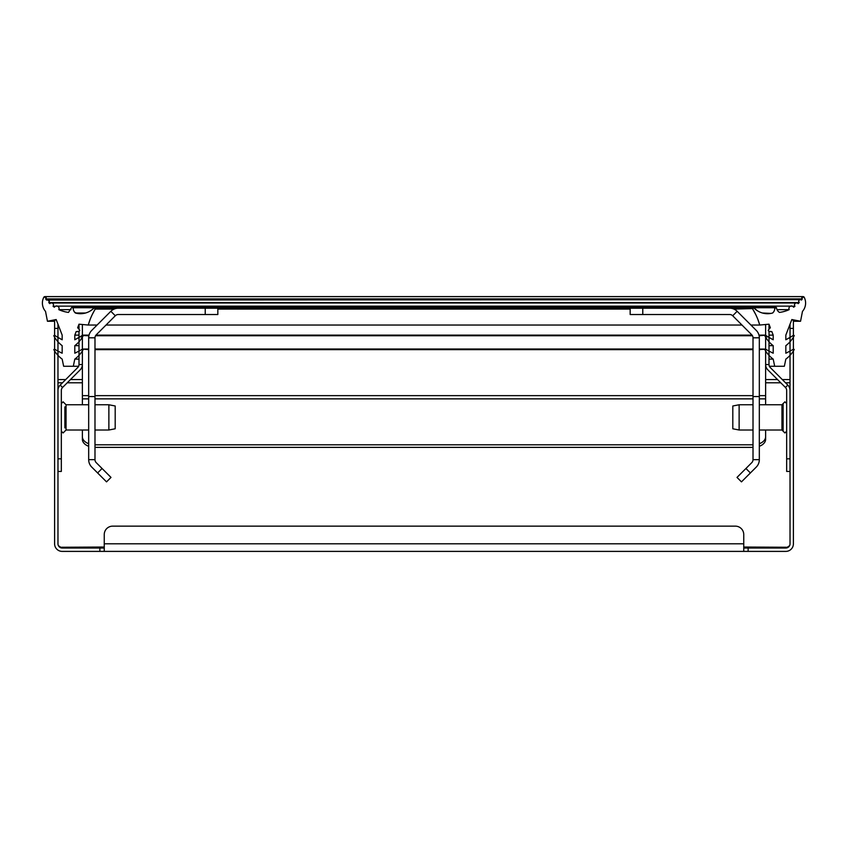 <?xml version="1.0" encoding="UTF-8"?>
<svg xmlns="http://www.w3.org/2000/svg" width="848" height="848" viewBox="0 0 848 848"><rect width="100%" height="100%" fill="white"/><g stroke="black" fill="none" stroke-linecap="round" stroke-linejoin="round"><path stroke-width="1.27" d="M56.35 319.993L54.601 319.993L54.601 543.812A7.568 7.568 0 0 0 62.169 551.391L786.17 551.38M793.368 544.511L793.399 543.812A7.568 7.568 0 0 1 785.831 551.391L99.873 551.391L99.873 548.02L62.169 548.02A4.208 4.208 0 0 1 57.971 543.812L57.971 324.19M61.83 551.38L99.873 551.391M61.893 548.02L58.395 545.677M59.773 547.267L104.251 547.034M54.601 543.812L54.632 544.511M104.251 548.02L99.873 548.02M790.029 324.19L790.029 543.812A4.208 4.208 0 0 1 785.831 548.02L743.749 548.02M789.605 545.677L786.107 548.02M743.749 547.034L788.227 547.267M748.127 551.391L748.127 548.02M743.749 551.391L743.749 534.558A8.416 8.416 0 0 0 735.343 526.142L112.657 526.142A8.416 8.416 0 0 0 104.251 534.558L104.251 551.391M793.399 543.812L793.399 319.993L791.65 319.993M790.029 471.446L786.668 471.446L786.668 390.44A4.208 4.208 0 0 0 785.439 387.462L767.853 369.876A7.568 7.568 0 0 1 765.627 364.523L765.627 404.761M57.971 471.446L61.332 471.446L61.332 458.832L57.971 458.832L57.971 390.44A7.568 7.568 0 0 1 60.187 385.087L77.772 367.502A4.208 4.208 0 0 0 79.002 364.523L82.373 364.523L82.373 404.761M88.68 443.716A12.625 8.109 180 0 1 82.373 436.688L82.373 439.264A12.625 8.109 0 0 0 88.68 446.292M753.013 447.373L94.987 447.373M759.32 446.292A12.625 8.109 0 0 0 765.627 439.264L765.627 436.688A12.625 8.109 180 0 1 759.32 443.716M82.373 430.01L82.373 436.688M765.627 430.01L765.627 436.688M753.013 444.797L94.987 444.797M61.332 458.832L61.332 390.44A4.208 4.208 0 0 1 62.561 387.462L80.147 369.876A7.568 7.568 0 0 0 82.373 364.523L82.373 336.815L79.002 336.815L79.002 331.25L76.14 331.632L74.794 335.13L74.794 339.772A126.214 126.214 0 0 0 82.563 335.204L83.168 335.744A29.659 29.659 0 0 1 74.794 345.666L74.794 353.224A126.214 126.214 0 0 0 82.574 349.079L83.157 349.641A29.659 29.659 0 0 1 74.794 359.117L73.32 366.272L63.642 366.272L62.169 359.117A29.659 29.659 0 0 1 53.816 349.641L54.389 349.079A126.214 126.214 0 0 0 62.169 353.224L62.169 345.666A29.659 29.659 0 0 1 53.806 335.744L54.41 335.204A126.214 126.214 0 0 0 62.169 339.772L62.169 335.13L56.18 319.548L47.446 321.254L45.527 311.396A12.625 12.625 0 0 1 43.799 297.298A1.261 1.261 0 0 1 46.184 297.871A1.261 1.261 0 0 1 45.654 298.909A33.655 33.655 0 0 0 46.534 300.065A1.685 1.685 0 0 1 49.301 301.358A1.685 1.685 0 0 1 48.771 302.588A33.655 33.655 0 0 0 49.841 303.637A2.099 2.099 0 0 1 53.53 305.015A2.099 2.099 0 0 1 53.085 306.308A33.655 33.655 0 0 0 54.399 307.209A2.523 2.523 0 0 1 59.095 308.513A2.523 2.523 0 0 1 58.819 309.647A33.655 33.655 0 0 0 68.487 312.414L71.539 307.623L73.225 307.75A6.307 6.307 0 0 0 75.398 313.018A18.932 18.932 0 0 0 93.969 308.036A0.837 0.837 0 0 1 95.283 309.075A63.112 63.112 0 0 0 88.256 325.038L79.002 324.19L79.002 329.289M79.002 364.523L79.002 336.815M82.373 335.32L82.373 324.498M786.668 458.832L790.029 458.832L790.029 390.44A7.568 7.568 0 0 0 787.813 385.087L770.228 367.502A4.208 4.208 0 0 1 768.998 364.523L769.03 331.25A0.837 0.837 0 0 1 768.5 329.872L770.344 327.699L768.998 324.19L759.744 325.038A63.112 63.112 0 0 0 752.717 309.075A0.837 0.837 0 0 1 754.031 308.036A18.932 18.932 0 0 0 772.602 313.018A6.307 6.307 0 0 0 774.796 308.237L776.45 307.601A6.307 6.307 0 0 0 779.513 312.414A33.655 33.655 0 0 0 789.181 309.647L777.012 309.647M768.998 329.289L768.998 324.19M765.627 324.498L765.627 335.32M768.998 364.523L765.627 364.523L765.627 336.815L768.998 336.815M784.898 401.825L786.668 403.584L784.898 401.825L783.128 403.584L783.128 431.187L784.898 432.957L786.668 431.187L784.898 432.957M759.32 430.01L781.951 430.01L781.951 404.761L759.32 404.761M753.013 404.761L739.127 404.761L739.127 430.01L753.013 430.01M739.127 404.761L732.81 405.991L732.81 428.781L739.127 430.01M64.872 427.901L64.872 406.87M88.68 404.761L66.049 404.761L66.049 430.01L88.68 430.01M94.987 430.01L108.873 430.01L108.873 404.761L94.987 404.761M108.873 430.01L115.19 428.781L115.19 405.991L108.873 404.761M759.32 459.669L759.32 396.557L753.013 396.557L753.013 459.669A4.208 4.208 0 0 1 751.773 462.648L737.007 477.413L741.47 481.876L756.236 467.11A10.515 10.515 0 0 0 759.32 459.669L753.013 459.669M642.773 308.206L642.773 314.523L630.159 314.523L630.159 308.206L729.715 308.206A10.515 10.515 0 0 1 737.156 311.29L756.236 330.37A10.515 10.515 0 0 1 759.32 337.811L759.32 396.557M741.47 481.876L737.007 477.413M759.32 337.811L753.013 337.811L753.013 396.557M753.013 337.811A4.208 4.208 0 0 0 751.773 334.833L732.693 315.753A4.208 4.208 0 0 0 729.715 314.523L642.773 314.523M205.227 314.523L205.227 308.206L217.841 308.206L217.841 314.523L118.285 314.523A4.208 4.208 0 0 0 115.307 315.753L96.227 334.833A4.208 4.208 0 0 0 94.987 337.811L88.68 337.811L88.68 459.669L94.987 459.669L94.987 396.557L88.68 396.557M94.987 337.811L94.987 396.557M88.68 337.811A10.515 10.515 0 0 1 91.764 330.37L110.844 311.29A10.515 10.515 0 0 1 118.285 308.206L205.227 308.206M106.53 481.876L110.993 477.413L106.53 481.876L91.764 467.11A10.515 10.515 0 0 1 88.68 459.669M110.993 477.413L96.227 462.648A4.208 4.208 0 0 1 94.987 459.669M79.002 324.19L77.656 327.699L79.5 329.872A0.837 0.837 0 0 1 78.97 331.25L79.002 331.25M65.232 311.831L61.999 310.909M58.819 309.647L59.095 308.513L58.819 309.647L70.988 309.647M58.894 307.538L58.459 306.838M58.374 306.743L57.622 306.213M792.297 306.139L55.703 306.139M54.929 306.594L54.399 307.209L53.085 306.308L53.53 304.951M53.085 306.308L53.53 305.015M52.926 303.552L52.29 303.107M797.173 303.001L50.827 303.001M50.265 303.266L48.771 302.588L49.301 301.358L47.626 299.673L46.534 300.065L45.654 298.909L46.184 297.871L44.923 296.609L43.799 297.298L46.046 297.298M48.771 302.588L49.301 301.358M800.374 299.673L46.534 300.065M45.654 298.909L46.184 297.871M58.978 337.981L57.971 337.387M54.601 335.204L53.806 335.744M58.978 351.602L57.971 351.072M54.601 349.016L53.816 349.641M797.724 303.255L799.229 302.588L798.699 301.358A1.685 1.685 0 0 1 801.466 300.065L802.346 298.909L801.816 297.871L803.077 296.609L804.201 297.298A12.625 12.625 0 0 1 802.473 311.396L800.554 321.254L791.82 319.548L785.831 335.13L785.831 339.772A126.214 126.214 0 0 0 793.59 335.204L794.194 335.744A29.659 29.659 0 0 1 785.831 345.666L785.831 353.224A126.214 126.214 0 0 0 793.611 349.079L794.184 349.641A29.659 29.659 0 0 1 785.831 359.117L784.358 366.272L769.38 366.272M78.62 366.272L73.32 366.272M78.122 356.277L79.002 355.365M88.68 349.641L82.574 349.079L88.68 349.016M88.881 335.744L83.21 335.554M82.786 335.13L89.029 335.13M97.096 325.038L88.256 325.038L90.217 319.208M92.347 314.385L95.411 308.587M114.109 309.075L95.283 309.075L94.573 307.792L90.195 311.015M755.61 314.301L752.717 309.075L753.427 307.792L95.167 308.036M80.465 313.707L78.694 313.622M76.839 313.357L74.56 312.138M73.278 309.223L73.214 307.57M73.204 308.237L72.387 306.849L71.55 307.601M73.946 311.195L73.522 310.22M782.852 311.81L786.085 310.877M789.181 309.647A2.523 2.523 0 0 1 788.905 308.513L789.181 309.647L788.905 308.513A2.523 2.523 0 0 1 793.601 307.209L794.915 306.308L792.657 306.308M789.106 307.527L789.552 306.828M789.615 306.753L790.378 306.213M793.06 306.584L793.601 307.209A33.655 33.655 0 0 0 794.915 306.308L794.47 304.951M55.343 306.308L53.138 306.308M794.47 305.015A2.099 2.099 0 0 0 794.915 306.308L794.47 305.015A2.099 2.099 0 0 1 798.159 303.637A33.655 33.655 0 0 0 799.229 302.588L48.834 302.588M795.085 303.542L795.71 303.096M799.229 302.588L798.699 301.358A1.685 1.685 0 0 0 799.229 302.588M801.466 300.065A33.655 33.655 0 0 0 802.346 298.909L45.707 298.909M801.954 297.298L804.201 297.298A1.261 1.261 0 0 0 801.816 297.871A1.261 1.261 0 0 0 802.346 298.909L801.816 297.871L803.077 296.609L44.923 296.609M800.554 321.254L793.399 321.254M54.601 321.254L47.446 321.254M788.46 338.299L790.029 337.387M794.237 335.554L793.59 335.204L794.194 335.744M788.46 351.899L790.029 351.072M794.237 349.44L793.611 349.079L794.184 349.641M774.68 366.272L773.206 359.117A29.659 29.659 0 0 1 764.843 349.641L765.426 349.079A126.214 126.214 0 0 0 773.206 353.224L773.206 345.666A29.659 29.659 0 0 1 764.832 335.744L765.437 335.204A126.214 126.214 0 0 0 773.206 339.772L773.206 335.13L771.86 331.632L768.998 331.25M733.891 309.075L752.589 308.587M752.833 308.036L754.031 308.036L757.752 310.983M770.949 313.4L762.479 313.018M85.521 313.018L75.398 313.018M767.535 313.707L769.253 313.633M774.722 309.223L774.786 307.538M774.796 308.237L775.613 306.849L774.775 307.75L73.225 307.75M772.602 313.018L773.44 312.138M774.054 311.195L774.478 310.22M750.904 325.038L759.744 325.038L757.942 319.643M741.979 325.038L106.021 325.038M770.344 327.699L768.998 327.699M79.002 327.699L77.656 327.699M771.86 331.632L768.998 331.632M79.002 331.632L76.14 331.632M773.206 335.13L768.998 335.13M79.002 335.13L74.794 335.13M759.119 335.744L765.437 335.204M773.206 345.666L768.998 345.666M79.002 345.666L74.794 345.666M759.32 349.641L765.426 349.079M764.79 349.44L759.32 349.016M773.206 359.117L768.998 359.117M79.002 359.117L74.794 359.117M769.857 356.255L768.998 355.365M57.971 328.399L54.601 328.399M790.029 382.787L785.513 382.787M780.754 382.787L765.627 382.787M82.373 382.787L67.246 382.787M62.487 382.787L57.971 382.787M104.251 543.812L743.749 543.812M793.399 328.399L790.029 328.399M57.971 379.565L65.709 379.565M70.469 379.565L82.373 379.565M765.627 379.565L777.531 379.565M782.291 379.565L790.029 379.565M82.373 395.645L88.68 395.645M94.987 395.645L753.013 395.645M759.32 395.645L765.627 395.645M765.627 398.867L759.32 398.867M753.013 398.867L94.987 398.867M88.68 398.867L82.373 398.867M60.187 385.087L62.561 387.462M785.439 387.462L787.813 385.087M745.933 468.488L750.395 472.951M737.156 311.29L732.693 315.753M115.307 315.753L110.844 311.29M97.605 472.951L102.067 468.488M630.159 309.075L217.841 309.075M764.981 335.204L758.992 335.204M752.102 335.204L95.898 335.204M89.008 335.204L83.019 335.204M752.473 335.744L95.527 335.744M765.002 349.079L759.32 349.079M753.013 349.079L94.987 349.079M88.68 349.079L82.998 349.079M753.013 349.641L94.987 349.641M781.951 430.01L783.128 431.187M781.951 404.761L783.128 403.584M63.102 432.957L61.332 431.187L63.102 432.957L66.049 430.01M63.102 401.825L61.332 403.584L63.102 401.825L66.049 404.761M72.44 306.849L775.613 306.849M95.951 335.13L752.049 335.13M758.971 335.13L765.214 335.13M94.987 349.016L753.013 349.016"/></g></svg>
